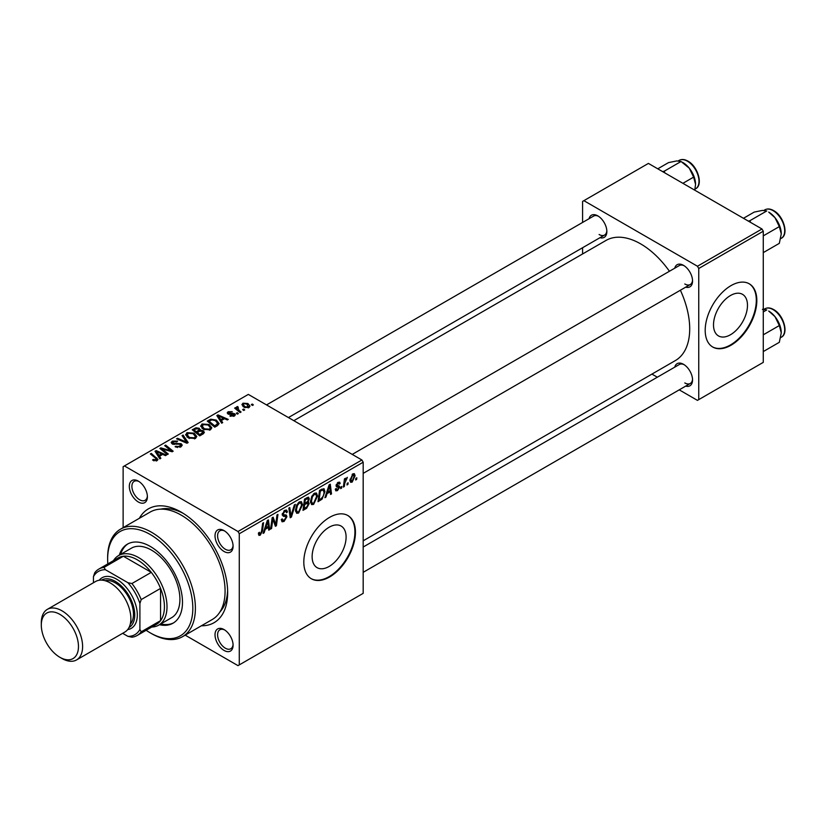 <?xml version="1.0" encoding="UTF-8"?>
<svg xmlns="http://www.w3.org/2000/svg" width="826" height="826" viewBox="0 0 826 826"><rect width="100%" height="100%" fill="white"/><g stroke="black" fill="none" stroke-linecap="round" stroke-linejoin="round"><path stroke-width="1.24" d="M329.109 566.471A24.016 13.866 120 0 0 344.803 545.305A24.016 13.866 120 0 0 341.117 526.059A24.016 13.866 120 0 0 329.109 527.246A24.016 13.866 120 0 0 313.415 548.412A24.016 13.866 120 0 0 317.101 567.658A24.016 13.866 120 0 0 329.109 566.471M329.626 576.961A36.509 21.073 120 0 0 353.476 544.799A36.509 21.073 120 0 0 347.88 515.548A36.509 21.073 120 0 0 329.626 517.355A36.509 21.073 120 0 0 305.775 549.517A36.509 21.073 120 0 0 311.371 578.768A36.509 21.073 120 0 0 329.626 576.961M311.113 578.623A36.509 21.073 120 0 0 329.109 576.662A36.509 21.073 120 0 0 352.888 544.737A36.509 21.073 120 0 0 347.622 515.403M224.052 650.434A12.772 7.372 60 0 1 215.018 634.791A12.772 7.372 60 0 1 224.052 629.567L224.052 629.567A12.772 7.372 60 0 1 233.087 645.22A12.772 7.372 60 0 1 224.052 650.434M224.724 629.99A10.955 6.319 -120 0 0 219.871 629.773A10.955 6.319 -120 0 0 218.188 638.55A10.955 6.319 -120 0 0 225.343 648.203A10.955 6.319 -120 0 0 230.815 648.74A10.955 6.319 -120 0 0 233.066 644.435M138.355 502.001A12.772 7.372 60 0 1 129.321 486.359A12.772 7.372 60 0 1 138.355 481.135L138.355 481.135A12.772 7.372 60 0 1 147.389 496.787A12.772 7.372 60 0 1 138.355 502.001M139.026 481.558A10.955 6.319 -120 0 0 134.173 481.341A10.955 6.319 -120 0 0 132.49 490.117A10.955 6.319 -120 0 0 139.646 499.771A10.955 6.319 -120 0 0 145.118 500.308A10.955 6.319 -120 0 0 147.369 496.003M224.052 551.479A12.772 7.372 60 0 1 215.018 535.837A12.772 7.372 60 0 1 224.052 530.612L224.052 530.612A12.772 7.372 60 0 1 233.087 546.265A12.772 7.372 60 0 1 224.052 551.479M224.724 531.035A10.955 6.319 -120 0 0 219.871 530.819A10.955 6.319 -120 0 0 218.188 539.595A10.955 6.319 -120 0 0 225.343 549.249A10.955 6.319 -120 0 0 230.815 549.786A10.955 6.319 -120 0 0 233.066 545.48M674.749 268.192A12.772 7.372 60 0 1 683.515 265.353L683.515 265.353A12.772 7.372 60 0 1 692.549 280.995A12.772 7.372 60 0 1 685.704 287.159M684.186 265.765A10.955 6.319 -120 0 0 679.333 265.549L352.227 454.403M589.052 218.714A12.772 7.372 60 0 1 597.817 215.875L597.817 215.875A12.772 7.372 60 0 1 606.852 231.517A12.772 7.372 60 0 1 600.006 237.681M598.489 216.288A10.955 6.319 -120 0 0 593.636 216.071L266.53 404.926M674.749 367.147A12.772 7.372 60 0 1 683.515 364.307L683.515 364.307A12.772 7.372 60 0 1 692.549 379.95A12.772 7.372 60 0 1 685.704 386.114M684.186 364.72A10.955 6.319 -120 0 0 679.333 364.503L363.182 547.029M139.377 518.274A65.708 37.934 60 0 1 181.204 512.141L181.204 512.141A65.708 37.934 60 0 1 227.666 592.614A65.708 37.934 60 0 1 201.43 625.767M183.186 513.328A60.236 34.775 -120 0 0 160.698 509.146M363.182 540.813L675.348 360.58A69.363 40.04 -120 0 0 680.387 290.236M669.432 271.258A69.363 40.04 -120 0 0 640.666 243.887A69.363 40.04 -120 0 0 605.985 240.449L293.829 420.682M730.494 334.736A24.016 13.866 120 0 0 746.188 313.57A24.016 13.866 120 0 0 742.502 294.324A24.016 13.866 120 0 0 730.494 295.512A24.016 13.866 120 0 0 714.8 316.678A24.016 13.866 120 0 0 718.486 335.924A24.016 13.866 120 0 0 730.494 334.736M731.01 345.227A36.509 21.073 120 0 0 754.861 313.064A36.509 21.073 120 0 0 749.265 283.803A36.509 21.073 120 0 0 731.01 285.62A36.509 21.073 120 0 0 707.159 317.783A36.509 21.073 120 0 0 712.755 347.034A36.509 21.073 120 0 0 731.01 345.227M712.497 346.879A36.509 21.073 120 0 0 730.494 344.927A36.509 21.073 120 0 0 754.272 312.992A36.509 21.073 120 0 0 749.006 283.659M361.891 459.979L363.182 462.209L239.282 533.741L237.991 531.51L361.891 459.979L248.316 394.405L123.126 466.68L123.126 527.659M239.282 533.741L239.282 664.889L237.991 665.632L185.179 635.142M317.545 496.054L313.601 504.387L311.66 504.614L310.504 501.661L311.743 496.333L314.417 493.205L316.441 493.008L317.545 496.054L316.503 495.455M327.055 493.638L325.94 497.128L324.928 497.706L329.12 484.852L330.276 484.191L331.505 493.907L330.565 494.454L330.266 491.79L327.055 493.638L326.384 493.246M260.252 535.186L258.91 535.393L258.486 532.956L259.436 532.274L259.343 533.235L260.314 533.926L261.553 531.252L262.637 523.24L263.587 522.693L262.462 530.984L260.252 535.186L258.414 534.123M258.652 532.832L260.314 533.926M281.284 519.564L284.144 520.173L285.982 517.365L285.734 516.591L283.287 516.229L282.224 514.567L284.753 510.334L286.622 510.055L287.396 511.841L286.446 512.719L285.992 511.397L284.722 511.573L283.163 513.958L283.514 514.691L286.292 515.032L286.921 516.725L284.082 521.423L282.038 521.795L281.284 519.513L282.224 518.842L282.657 520.432L281.284 519.637M282.358 513.493L283.514 514.691M295.357 504.345L291.413 517.055L290.215 517.747L288.832 508.114L289.781 507.567L290.969 515.827L294.345 504.934L295.357 504.345M302.522 504.727L298.589 513.06L296.648 513.276L295.481 510.334L296.72 505.006L299.404 501.878L301.418 501.681L302.522 504.727L301.49 504.128M356.832 477.8L356.615 479.421L355.676 479.958L355.872 478.357L356.832 477.8M363.182 462.209L363.182 593.357L239.282 664.889M308.088 497.18L309.327 498.821L308.088 502.084L309.213 503.54L306.611 508.289L302.987 510.375L304.515 499.059L308.759 497.273M307.417 501.702L308.687 502.198M265.218 529.342L264.113 532.822L263.091 533.41L267.294 520.556L268.44 519.895L269.679 529.611L268.729 530.158L268.429 527.484L265.218 529.342L264.547 528.95M272.528 521.598L271.558 528.526L270.608 529.074L272.157 517.747L273.138 517.179L275.729 524.541L276.989 514.959L277.939 514.412L276.411 525.718L275.419 526.296L272.817 518.955L272.528 521.598L271.692 521.123M337.504 490.592L335.841 490.861L335.253 489.178L336.192 488.496L337.545 489.611L338.774 487.732L336.543 486.824L336.079 485.709L338.051 482.415L339.651 482.157L340.188 483.478L339.249 484.16L337.999 483.386L337.018 484.996L339.238 486.008L339.713 487.113L337.504 490.592L335.253 489.291M335.418 489.054L337.545 489.611M338.577 487.185L336.11 486.08M339.249 484.16L337.297 482.983M336.151 485.007L337.886 485.791M322.14 499.069L318.01 501.702L319.538 490.386L323.978 488.672L324.928 491.542L322.14 499.069L321.242 498.553M355.087 475.745L352.155 482.126L350.647 482.301L349.925 480.391L352.898 473.845L354.354 473.68L355.087 475.745L353.951 475.095M348.149 482.818L347.932 484.428L346.992 484.976L347.188 483.365L348.149 482.818M344.783 483.21L344.308 486.524L343.358 487.072L344.473 478.843L345.423 478.295L345.185 479.999L347.343 477.325L344.783 483.21L343.946 482.725M341.809 486.473L341.592 488.094L340.653 488.631L340.849 487.03L341.809 486.473M238.342 413.578L237.403 414.115L236.308 413.258L237.269 412.701L238.342 413.578M244.682 409.913L243.742 410.46L242.648 409.603L243.608 409.046L244.682 409.913M200.697 426.319L202.019 423.975L209.164 424.502L211.807 427.837L210.475 429.799L203.464 429.334L200.666 425.917M222.69 422.613L221.678 423.201L216.835 415.561L217.981 414.9L228.255 419.401L227.315 419.938L224.548 418.699L221.337 420.548L222.69 422.613M203.361 433.774L199.737 435.86L192.231 429.768L195.948 427.796L199.242 428.26L200.202 430.243L203.155 430.645L204.383 432.37L203.361 433.774M200.377 429.665L200.202 430.955M188.163 442.55L186.965 443.242L176.547 438.823L177.497 438.276L186.428 442.055L182.061 435.632L183.073 435.054L188.163 442.55M156.124 461.001L155.66 458.265L150.353 453.949L151.303 453.402L157.962 459.483L157.126 460.598L152.542 459.999L153.368 459.39L156.124 459.958L156.568 459.359L156.568 460.867M168.308 454.011L167.358 454.558L159.872 448.446L160.853 447.878L171.106 450.81L164.704 445.658L165.654 445.111L173.161 451.213L172.169 451.781L161.917 448.869L168.308 454.011M237.991 531.51L124.416 465.936M160.864 458.306L159.841 458.895L155.009 451.254L156.155 450.593L166.429 455.095L165.479 455.642L162.712 454.393L159.511 456.241L160.864 458.306M180.946 446.845L175.091 446.69L179.954 446.205L180.274 444.264L172.221 443.954L171.158 442.571L172.355 441.105L177.611 441.094L176.96 441.807L173.377 441.734L173.099 443.376L181.131 443.676L182.247 445.183L180.946 446.845M180.863 446.897L180.274 444.264M172.572 444.13L172.572 442.684L173.099 444.326M185.685 434.982L186.996 432.648L194.141 433.175L196.784 436.51L195.452 438.472L188.442 438.007L185.644 434.59M229.896 416.015L230.599 415.333L233.593 415.509L233.82 414.208L228.007 413.981L227.212 412.907L228.11 411.761L232.24 411.678L228.885 412.257L228.802 413.351L233.015 413.217L235.441 414.693L234.367 416.005L229.896 416.015M233.593 416.366L233.82 414.208M228.885 412.257L228.802 414.291M217.434 425.648L214.76 427.187L207.254 421.095L210.775 419.195L216.35 420.114L219.107 423.583L217.434 425.648M249.029 407.538L244.176 407.321L241.915 404.616L242.958 403.191L247.893 403.511L250.01 406.082L249.029 407.538M237.64 406.537L238.91 410.212L241.058 412.009L240.108 412.556L234.646 408.127L235.596 407.569L236.721 408.498L236.763 406.764L237.64 406.537L238.291 407.342L237.279 408.075L237.279 410.254M236.37 407.445L236.763 409.841M253.365 404.905L252.426 405.442L251.331 404.585L252.291 404.038L253.365 404.905M761.985 228.988L763.276 231.218L698.744 268.481L697.454 266.24L761.985 228.988L648.41 163.414L582.588 201.41L582.588 222.452M582.588 247.738L582.588 253.964M698.744 268.481L698.744 399.619L697.454 400.373L679.24 389.851M657.331 377.203L651.941 374.095M698.744 399.619L763.276 362.366L763.276 231.218M697.454 266.24L583.879 200.666M684.806 283.979A10.955 6.319 -120 0 0 690.278 284.516A10.955 6.319 -120 0 0 692.529 280.21M599.108 234.501A10.955 6.319 -120 0 0 604.58 235.038A10.955 6.319 -120 0 0 606.831 230.733M684.806 382.934A10.955 6.319 -120 0 0 690.278 383.47A10.955 6.319 -120 0 0 692.529 379.165M219.995 611.87A60.236 34.775 -120 0 0 227.625 590.301M160.853 449.261L160.853 447.878M171.106 451.492L171.106 450.81M165.654 446.443L165.654 445.111M161.917 450.118L161.917 448.869M156.155 453.071L156.155 450.593M159.511 458.368L159.511 456.241M157.539 453.071L158.964 455.343L161.524 453.856L156.434 451.574L157.539 453.071L157.539 455.25M158.964 457.511L158.964 455.343M156.434 453.515L156.434 451.574M161.524 455.074L161.524 453.856M153.368 460.567L153.368 459.39M154.07 460.887L154.07 459.886M151.303 454.723L151.303 453.402M156.806 460.774L156.806 457.862M175.928 447.114L175.928 446.092M176.206 447.227L176.206 446.267M177.497 447.568L177.497 446.721M179.954 447.31L179.954 446.205M172.355 444.027L172.355 441.105M174.265 444.502L174.265 443.645M181.131 446.742L181.131 443.676M177.497 439.225L177.497 438.276M186.428 443.004L186.428 442.055M183.073 437.15L183.073 435.054M186.996 437.006L186.996 432.648M194.141 434.373L194.141 433.175M187.099 437.088L187.099 434.683L189.422 437.491L194.461 437.821L195.37 436.438L193.108 433.66L188.029 433.278L187.12 437.109M189.422 438.492L189.422 437.491M194.461 438.895L194.461 437.821M195.948 428.849L195.948 427.796M199.242 431.409L199.242 428.26M203.155 433.898L203.155 430.645M194.058 429.933L196.402 431.833L199.087 429.85L198.343 428.818L195.669 429.004L194.058 429.933L194.058 431.244M196.402 433.154L196.402 431.833M199.087 431.502L199.087 429.85L199.087 431.502M197.28 433.867L197.28 432.545L199.82 434.6L202.948 432.194L202.948 434.011M199.82 435.818L199.82 434.6M202.453 434.3L202.184 431.172L199.273 431.389L197.28 432.545M230.599 416.345L230.599 415.333M228.11 414.032L228.11 411.761M229.432 414.394L229.432 413.609M233.015 413.991L233.015 413.217M234.677 415.808L234.677 413.63M217.981 417.367L217.981 414.9M221.337 422.664L221.337 420.548M219.365 417.367L220.8 419.639L223.361 418.162L218.27 415.87L219.365 417.367L219.365 419.546M220.8 421.807L220.8 419.639M218.27 417.822L218.27 415.87M223.361 419.381L223.361 418.162M210.775 420.289L210.775 419.195M216.35 421.291L216.35 420.114M209.081 421.26L214.832 425.927L217.682 423.387L215.349 420.62L211.786 419.876L209.081 421.26L209.081 422.582M214.832 427.145L214.832 425.927M216.04 426.453L216.04 425.235M202.019 428.333L202.019 423.975M209.164 425.71L209.164 424.502M202.133 426.288L204.445 428.818L209.484 429.159L210.393 427.765L208.121 424.987L203.041 424.605L202.133 428.436L202.133 426.288M204.445 429.819L204.445 428.818M209.484 430.222L209.484 429.159M242.958 406.464L242.958 403.191M247.893 404.74L247.893 403.511M248.213 407.889L246.953 404.048L243.742 403.687L243.154 404.575L245.012 406.722L248.213 407.063L248.75 406.216L248.75 407.683M245.012 407.724L245.012 406.722M243.608 410.357L243.608 409.046M235.596 408.891L235.596 407.569M236.721 409.799L236.721 408.498M237.269 414.012L237.269 412.701M252.291 405.339L252.291 404.038M355.8 478.946L356.615 479.421M305.558 507.68L306.611 508.289M307.138 497.551L309.327 498.821M306.838 502.167L309.213 503.54M304.474 499.369L305.29 499.833L304.815 503.364L306.343 502.476L307.871 501.165L308.387 499.41L306.725 497.789M303.999 502.889L304.815 503.364M305.847 498.295L306.9 498.904L305.29 499.833M308.387 499.41L306.9 498.904M303.823 504.211L304.639 504.686L304.123 508.506L306.807 506.896L308.274 504.056L306.549 502.353M303.307 508.031L304.123 508.506M305.568 502.92L306.632 503.53L304.639 504.686M308.274 504.056L306.632 503.53M295.553 511.304L298.589 513.06M297.463 505.378L296.42 509.849L297.226 511.913L298.651 511.8L301.583 505.151L300.788 502.993L299.373 503.117L297.463 505.378L296.74 504.965M295.522 509.322L296.42 509.849M298.454 502.59L299.373 503.117M289.998 516.24L291.413 517.055M289.843 515.187L290.969 515.827M281.294 519.812L284.082 521.423M284.774 510.323L287.396 511.841M284.578 510.447L287.386 512.068M283.793 511.046L284.722 511.573M282.255 514.03L286.921 516.725M261.646 530.519L262.462 530.984M263.422 532.419L264.113 532.822M268.595 528.991L269.679 529.611M267.376 526.874L268.429 527.484M266.984 524.004L265.735 527.824L268.295 526.338L267.738 521.443L266.984 524.004L266.292 523.601M265.053 527.422L265.735 527.824M267.118 521.082L267.738 521.443M270.752 528.051L271.558 528.526M274.469 523.808L275.729 524.541M274.862 524.83L276.411 525.718M272.043 518.511L272.817 518.955M338.195 482.332L340.188 483.478M336.275 484.573L337.018 484.996M336.151 485.048L339.713 487.113M325.248 496.725L325.94 497.128M330.431 493.287L331.505 493.907M329.202 491.181L330.266 491.79M328.82 488.311L327.571 492.12L330.132 490.644L329.564 485.74L328.82 488.311L328.129 487.908M326.879 491.728L327.571 492.12M328.954 485.389L329.564 485.74M319.631 499.554L320.684 500.164M323.906 490.954L324.928 491.542M320.312 491.16L319.135 499.833L320.343 499.141C322.832 497.428 324.05 495.063 323.998 492.017L322.863 489.87L320.312 491.16L319.497 490.696M318.33 499.369L319.135 499.833M321.655 489.168L323.348 489.963L321.81 489.075M310.566 502.631L313.601 504.387M312.476 496.705L311.443 501.175L312.238 503.24L313.673 503.127L316.606 496.478L315.8 494.33L314.386 494.444L312.476 496.705L311.763 496.292M310.545 500.659L311.443 501.175M313.467 493.917L314.386 494.444M349.945 480.846L352.155 482.126M352.506 474.093L353.652 474.754L352.857 474.816L350.864 479.73L352.165 481.176L354.147 476.282L352.144 474.403M349.997 479.235L350.864 479.73M349.925 480.422L352.165 481.176M347.116 483.964L347.932 484.428M343.492 486.049L344.308 486.524M344.37 479.534L345.185 479.999M346.011 478.171L346.972 478.729M345.877 478.399L346.497 478.76M340.777 487.619L341.592 488.094M159.47 624.704A45.626 26.349 -120 0 0 173.047 623.186A45.626 26.349 -120 0 0 180.037 586.625A45.626 26.349 -120 0 0 150.229 546.409A45.626 26.349 -120 0 0 127.41 544.148A45.626 26.349 -120 0 0 119.316 555.155M128.071 543.797A45.626 26.349 -120 0 0 120.606 554.411M146.161 630.279A60.236 34.775 -120 0 0 150.229 632.85A60.236 34.775 -120 0 0 192.819 608.256A60.236 34.775 -120 0 0 150.229 534.494A60.236 34.775 -120 0 0 107.638 559.078A60.236 34.775 -120 0 0 107.834 563.89M151.519 633.594L150.229 632.85L151.519 633.594A62.053 35.828 60 0 0 182.546 636.67L212.23 619.531A62.053 35.828 -120 0 0 221.74 569.806A62.053 35.828 -120 0 0 181.204 515.114A62.053 35.828 -120 0 0 150.177 512.048L120.493 529.177A62.053 35.828 60 0 1 151.519 532.254A62.053 35.828 60 0 1 192.055 586.945A62.053 35.828 60 0 1 182.546 636.67M113.461 560.637A40.154 23.18 60 0 1 118.531 555.599L131.437 548.154A40.154 23.18 60 0 1 151.519 550.137A40.154 23.18 60 0 1 177.755 585.52A40.154 23.18 60 0 1 171.601 617.703L158.695 625.148A40.154 23.18 60 0 1 151.798 627.027M107.638 559.078L107.638 557.591A62.053 35.828 60 0 1 120.493 529.177M160.76 623.96A45.626 26.349 -120 0 0 173.677 622.804M781.262 233.851A17.769 10.253 60 0 0 774.974 217.661A17.769 10.253 -120 0 0 768.696 212.096L774.974 217.661L779.321 226.603L781.262 233.851L779.321 243.35L763.276 252.611M763.276 235.864L779.321 226.603M750.493 222.349L749.987 220.645L766.755 210.971L762.419 210.413L754.19 212.096L743.462 218.291M749.987 220.645L748.304 221.089M781.262 332.806A17.769 10.253 60 0 0 774.974 316.616A17.769 10.253 -120 0 0 768.696 311.051L774.974 316.616L779.321 325.558L781.262 332.806L779.321 342.305L763.276 351.566M763.276 334.819L779.321 325.558M763.276 311.939L766.755 309.926L762.419 309.368M664.796 172.871L664.29 171.168L662.607 171.612M682.885 183.32L693.623 177.125L695.564 184.374L694.749 190.166M664.29 171.168L681.058 161.493L689.276 168.184L693.623 177.125M657.764 168.814L668.492 162.619L676.721 160.936L681.058 161.493M695.564 184.374A17.769 10.253 -120 0 0 689.276 168.184A17.769 10.253 -120 0 0 682.266 162.216M118.531 555.599A40.154 23.18 60 0 1 149.475 566.357A40.154 23.18 60 0 1 167.007 606.769A40.154 23.18 60 0 1 158.695 625.148M122.64 633.315L127.927 636.361A36.509 21.073 -120 0 0 139.904 629.453L141.194 631.828A38.326 22.126 60 0 1 137.126 635.493L156.486 624.311A38.326 22.126 -120 0 0 160.554 620.656A38.326 22.126 -120 0 0 164.426 606.769A38.326 22.126 -120 0 0 160.554 588.411A38.326 22.126 -120 0 0 151.282 572.356L123.363 556.239A38.326 22.126 -120 0 0 118.159 557.932L98.8 569.104A38.326 22.126 60 0 1 104.004 567.41L105.418 569.723A36.509 21.073 -120 0 0 93.441 576.641L93.441 582.733M141.194 631.828L160.554 620.656L160.554 588.411L141.194 599.593L139.904 603.465A36.509 21.073 -120 0 0 127.927 582.712L131.923 583.538L151.282 572.356A38.326 22.126 -120 0 0 123.363 556.239L104.004 567.41M93.441 576.641L94.732 572.769A38.326 22.126 60 0 1 98.8 569.104M137.126 635.493A38.326 22.126 60 0 1 131.923 637.187L127.927 636.361M139.904 629.453L139.904 603.465M127.927 582.712L105.418 569.723M131.923 583.538A38.326 22.126 60 0 1 141.194 599.593M61.95 658.477L59.885 657.289A26.287 15.178 -120 0 0 78.47 646.562A26.287 15.178 -120 0 0 59.885 614.368A26.287 15.178 -120 0 0 41.3 625.096A26.287 15.178 -120 0 0 59.885 657.289L61.95 658.487A29.199 16.861 60 0 1 61.95 658.477A29.199 16.861 60 0 0 76.55 659.933A29.199 16.861 60 0 0 81.031 636.526A29.199 16.861 60 0 0 61.95 610.796A29.199 16.861 60 0 0 47.35 609.351A29.199 16.861 60 0 0 41.3 622.711L41.3 625.096M128.99 627.543A27.382 15.808 -120 0 0 133.285 605.634A27.382 15.808 -120 0 0 115.382 581.432A27.382 15.808 -120 0 0 101.608 580.12M99.203 580.244A29.199 16.861 60 0 1 116.672 579.202A29.199 16.861 60 0 1 136.507 607.874A29.199 16.861 60 0 1 127.689 629.577M105.067 580.699A25.554 14.754 60 0 1 115.382 582.929A25.554 14.754 60 0 1 131.396 603.372A25.554 14.754 60 0 1 130.219 624.27M47.35 609.351L95.62 581.483A29.199 16.861 60 0 1 110.219 582.929A29.199 16.861 60 0 1 129.3 608.659A29.199 16.861 60 0 1 124.819 632.066L76.55 659.933M165.489 449.974L165.489 449.137M168.855 450.882L168.855 450.067M163.765 451.626L163.765 450.273M176.816 444.243L176.816 443.252M183.744 441.869L183.744 440.877M194.544 429.644L194.544 428.426M197.93 432.163L197.93 430.945M201.575 434.806L201.575 433.588M230.784 414.28L230.784 413.496M209.505 421.012L209.505 419.794M238.91 411.585L238.91 410.212M289.482 512.605L290.649 513.276M282.265 515.094L284.412 516.333M272.983 519.595L274.377 520.401M273.736 521.908L275.244 522.775M320.622 489.766L321.675 490.376M764.876 209.845C767.406 208.482 770.328 208.73 773.632 210.599C783.564 215.803 789.119 234.553 781.293 238.291A16.427 9.489 -120 0 0 783.812 225.126A16.427 9.489 -120 0 0 773.084 210.651A16.427 9.489 -120 0 0 764.876 209.845L763.988 210.351M764.876 308.8C767.406 307.437 770.328 307.685 773.632 309.554C783.564 314.758 789.119 333.508 781.293 337.245A16.427 9.489 -120 0 0 783.812 324.081A16.427 9.489 -120 0 0 773.084 309.605A16.427 9.489 -120 0 0 764.876 308.8L763.988 309.306M687.387 161.173A16.427 9.489 -120 0 0 679.178 160.368C681.708 159.005 684.63 159.253 687.934 161.122C697.867 166.325 703.422 185.076 695.595 188.813A16.427 9.489 -120 0 0 698.115 175.649A16.427 9.489 -120 0 0 687.387 161.173M195.37 436.438L195.37 438.513M234.212 414.755L234.212 416.087M228.451 412.845L228.451 414.187M217.682 423.387L217.682 425.493M210.393 427.765L210.393 429.85M243.154 404.575L243.154 406.629M300.788 502.993L299.136 502.043M297.226 511.913L295.501 510.922M285.992 511.397L284.474 510.509M259.643 534.019L258.445 533.328M338.887 483.251L337.751 482.601M315.8 494.33L314.159 493.37M312.238 503.24L310.524 502.249M781.293 238.291L780.684 238.652M363.182 473.37L690.278 284.516M690.278 383.47L363.182 572.325M781.293 337.245L780.684 337.607M604.58 235.038L288.439 417.564M679.178 160.368L678.291 160.874M695.595 188.813L694.986 189.175"/></g></svg>
